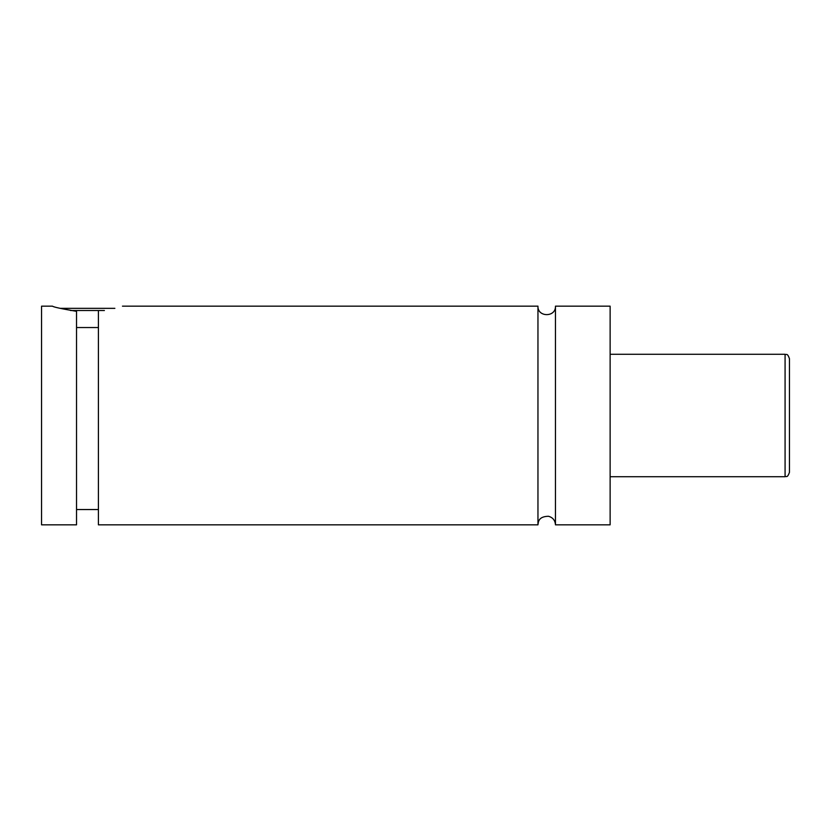 <?xml version="1.0" encoding="UTF-8"?>
<svg xmlns="http://www.w3.org/2000/svg" width="831" height="831" viewBox="0 0 831 831"><rect width="100%" height="100%" fill="white"/><g stroke="black" fill="none" stroke-linecap="round" stroke-linejoin="round"><path stroke-width="1.25" d="M537.958 306.161L537.958 524.839C538.322 521.93 538.415 516.498 548.45 516.269C552.812 517.474 555.15 520.331 555.461 524.839L555.461 306.161C556.001 317.442 537.418 317.442 537.958 306.161L122.458 306.161M104.405 310.534L70.542 310.534M60.071 308.343L114.875 308.343M76.535 327.539L98.411 327.539M52.488 306.161C53.371 307.044 61.39 308.768 76.535 311.334L76.535 524.839L41.55 524.839L41.55 306.161L52.488 306.161M98.411 311.334C129.833 305.091 129.833 305.091 98.411 311.334L98.411 524.839L537.958 524.839M789.45 415.5L789.45 472.361C787.206 478.531 786.406 475.799 785.077 476.734L785.077 354.266C786.406 355.201 787.206 352.469 789.45 358.639L789.45 415.5M555.461 524.839L610.131 524.839L610.131 306.161L555.461 306.161M785.077 354.266L610.131 354.266M785.077 476.734L610.131 476.734M98.411 509.538L76.535 509.538"/></g></svg>
